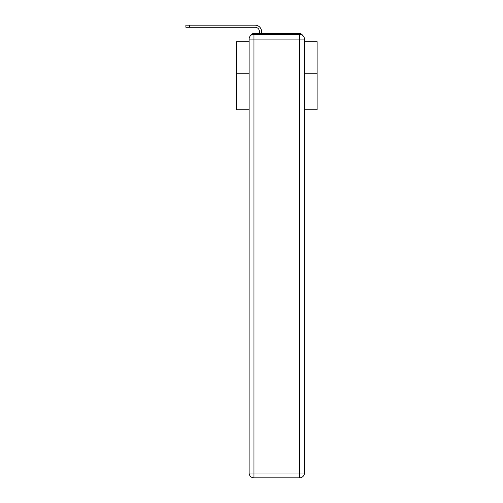 <?xml version="1.0" encoding="UTF-8"?>
<svg xmlns="http://www.w3.org/2000/svg" width="503" height="503" viewBox="0 0 503 503"><rect width="100%" height="100%" fill="white"/><g stroke="black" fill="none" stroke-linecap="round" stroke-linejoin="round"><path stroke-width="0.75" d="M304.447 109.755L317.11 109.755L317.11 41.686L304.447 41.686M249.123 73.784L236.46 73.784L236.46 41.686L249.123 41.686M236.46 73.784L236.46 109.755L249.123 109.755M302.479 35.204A3.225 3.225 0 0 0 299.612 33.456L253.958 33.456A3.225 3.225 0 0 0 251.091 35.204M317.11 73.784L304.447 73.784M253.958 33.456L259.441 33.456L259.441 31.601A4.357 4.357 0 0 0 255.09 27.25L185.89 27.25L185.89 25.15L255.09 25.15A6.451 6.451 0 0 1 261.541 31.601L261.541 33.456L264.201 33.456M289.363 33.456L299.612 33.456M253.958 34.261L299.612 34.261A4.841 4.841 0 0 1 304.447 39.102L304.447 473.009A4.841 4.841 0 0 1 299.612 477.85L253.958 477.85L253.958 473.009L299.612 473.009L299.612 39.102L253.958 39.102L253.958 473.009L249.123 473.009L249.123 39.102L253.958 39.102L253.958 34.261A4.841 4.841 0 0 0 249.123 39.102A4.841 4.841 0 0 1 253.958 34.261M249.123 473.009A4.841 4.841 0 0 0 253.958 477.85A4.841 4.841 0 0 1 249.123 473.009M259.441 31.601A4.357 4.357 0 0 0 255.09 27.25A4.357 4.357 0 0 1 259.441 31.601A4.357 4.357 0 0 0 255.09 27.25A4.357 4.357 0 0 1 259.441 31.601A4.357 4.357 0 0 0 255.09 27.25A4.357 4.357 0 0 1 259.441 31.601A4.357 4.357 0 0 0 255.09 27.25A4.357 4.357 0 0 1 259.441 31.601A4.357 4.357 0 0 0 255.09 27.25A4.357 4.357 0 0 1 259.441 31.601A4.357 4.357 0 0 0 255.09 27.25A4.357 4.357 0 0 1 259.441 31.601A4.357 4.357 0 0 0 255.09 27.25A4.357 4.357 0 0 1 259.441 31.601A4.357 4.357 0 0 0 255.09 27.25A4.357 4.357 0 0 1 259.441 31.601A4.357 4.357 0 0 0 255.09 27.25A4.357 4.357 0 0 1 259.441 31.601A4.357 4.357 0 0 0 255.09 27.25A4.357 4.357 0 0 1 259.441 31.601A4.357 4.357 0 0 0 255.09 27.25A4.357 4.357 0 0 1 259.441 31.601A4.357 4.357 0 0 0 255.09 27.25A4.357 4.357 0 0 1 259.441 31.601A4.357 4.357 0 0 0 255.09 27.25A4.357 4.357 0 0 1 259.441 31.601A4.357 4.357 0 0 0 255.09 27.25A4.357 4.357 0 0 1 259.441 31.601A4.357 4.357 0 0 0 255.09 27.25A4.357 4.357 0 0 1 259.441 31.601A4.357 4.357 0 0 0 255.09 27.25A4.357 4.357 0 0 1 259.441 31.601A4.357 4.357 0 0 0 255.09 27.25A4.357 4.357 0 0 1 259.441 31.601A4.357 4.357 0 0 0 255.09 27.25A4.357 4.357 0 0 1 259.441 31.601A4.357 4.357 0 0 0 255.09 27.25A4.357 4.357 0 0 1 259.441 31.601A4.357 4.357 0 0 0 255.09 27.25A4.357 4.357 0 0 1 259.441 31.601A4.357 4.357 0 0 0 255.09 27.25A4.357 4.357 0 0 1 259.441 31.601A4.357 4.357 0 0 0 255.09 27.25M189.518 27.25L189.518 25.15L255.09 25.15M299.612 477.85A4.841 4.841 0 0 0 304.447 473.009L299.612 473.009L299.612 477.85M304.447 39.102A4.841 4.841 0 0 0 299.612 34.261L299.612 39.102L304.447 39.102"/></g></svg>
